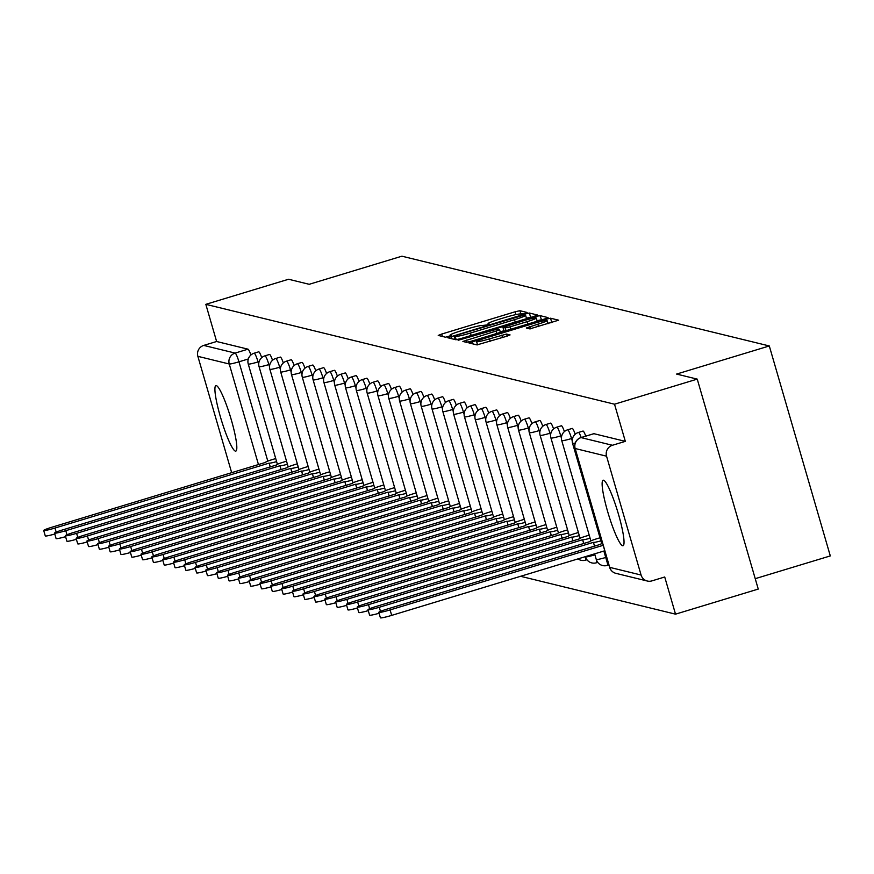 <?xml version="1.0" encoding="UTF-8"?>
<svg xmlns="http://www.w3.org/2000/svg" width="874" height="874" viewBox="0 0 874 874"><rect width="100%" height="100%" fill="white"/><g stroke="black" fill="none" stroke-linecap="round" stroke-linejoin="round"><path stroke-width="1.31" d="M524.75 313.46L527.131 312.477L519.899 310.707L515.147 311.778L441.698 334.054L438.235 335.419L445.522 337.222L451.268 335.518L450.296 335.266A13.776 1.125 -16.2 0 1 450.121 335.146A13.776 1.125 -16.2 0 1 461.177 330.765L467.295 328.919A13.776 1.125 -16.2 0 1 482.535 325.489L486.796 324.964L489.222 324.014L488.249 323.751A13.776 1.125 -16.2 0 1 488.074 323.642A13.776 1.125 -16.2 0 1 499.13 319.261L505.248 317.404A13.776 1.125 -16.2 0 1 520.478 313.984L524.75 313.46M603.563 480.23A34.217 4.807 -106.9 0 0 603.147 480.23A34.217 4.807 -106.9 0 0 608.075 513.016A34.217 4.807 -106.9 0 0 622.594 545.737A34.217 4.807 -106.9 0 0 623.009 545.737A34.217 4.807 -106.9 0 0 618.082 512.94A34.217 4.807 -106.9 0 0 603.563 480.23M216.348 385.62A34.217 4.807 -106.9 0 0 215.933 385.62A34.217 4.807 -106.9 0 0 220.86 418.406A34.217 4.807 -106.9 0 0 235.379 451.126A34.217 4.807 -106.9 0 0 235.794 451.126A34.217 4.807 -106.9 0 0 230.867 418.329A34.217 4.807 -106.9 0 0 216.348 385.62M529.808 328.886L558.628 320.19L550.544 318.202L545.78 319.272L468.879 342.903L476.964 344.902L506.614 336.282L510.066 334.917L506.581 334.043L489.473 338.861A11.515 0.94 -16.2 0 1 476.592 341.625A11.515 0.94 -16.2 0 1 485.835 337.965L534.189 323.304A11.515 0.94 -16.2 0 1 547.069 320.539A11.515 0.94 -16.2 0 1 537.827 324.199L526.312 328.001L529.808 328.886M205.827 304.338L288.551 279.254L309.199 284.301L401.898 256.191L769.306 345.962L676.596 374.072L697.244 379.119L614.52 404.203L205.827 304.338L216.621 341.505L203.729 345.416L235.128 353.085A8.773 1.235 73.1 0 1 238.952 361.814L267.805 461.122M534.014 316.399L537.423 314.99L529.393 313.034L524.629 314.105L447.728 337.735L455.813 339.735L460.565 338.664L534.014 316.399M539.968 315.612L548.053 317.612L544.589 318.977L471.141 341.253L466.388 342.324L462.892 341.45L496.137 331.049L499.589 329.673L497.262 329.083L458.118 340.281L535.205 316.683L539.968 315.612L541.552 319.906M697.244 379.119L758.25 589.076L675.526 614.16L520.576 576.294M755.223 578.675L830.3 555.919L769.306 345.962M614.52 404.203L625.325 441.359L612.434 445.27A8.773 8.664 103.7 0 0 606.556 456.184L641.079 575.026A8.773 8.664 103.7 0 0 651.84 580.904L664.721 576.993L675.526 614.16M231.676 472.725L197.863 356.33A8.773 8.664 -76.3 0 1 203.729 345.416M585.755 436.137A8.773 1.235 -106.9 0 0 583.013 431.057L578.446 432.444A8.773 1.235 73.1 0 1 581.188 437.524M575.212 434.236A8.773 1.235 -106.9 0 0 572.208 428.413L567.63 429.8A8.773 1.235 73.1 0 1 571.563 438.529L572.208 440.769M564.396 431.592A8.773 1.235 -106.9 0 0 561.392 425.769L556.825 427.157A8.773 1.235 73.1 0 1 560.758 435.897L561.403 438.125M553.592 428.948A8.773 1.235 -106.9 0 0 550.587 423.125L546.01 424.513A8.773 1.235 73.1 0 1 549.943 433.253L550.587 435.481M542.776 426.304A8.773 1.235 -106.9 0 0 539.771 420.492L535.205 421.869A8.773 1.235 73.1 0 1 539.138 430.609L539.782 432.849M531.971 423.672A8.773 1.235 -106.9 0 0 528.967 417.848L524.389 419.236A8.773 1.235 73.1 0 1 528.322 427.965L528.978 430.205M521.155 421.028A8.773 1.235 -106.9 0 0 518.151 415.205L513.584 416.592A8.773 1.235 73.1 0 1 517.517 425.332L518.162 427.561M510.35 418.384A8.773 1.235 -106.9 0 0 507.346 412.561L502.769 413.948A8.773 1.235 73.1 0 1 506.702 422.688L507.357 424.917M499.535 415.74A8.773 1.235 -106.9 0 0 496.53 409.917L491.964 411.304A8.773 1.235 73.1 0 1 495.897 420.044L496.541 422.284M488.73 413.107A8.773 1.235 -106.9 0 0 485.726 407.284L481.148 408.671A8.773 1.235 73.1 0 1 485.081 417.401L485.736 419.64M477.925 410.463A8.773 1.235 -106.9 0 0 474.91 404.64L470.343 406.028A8.773 1.235 73.1 0 1 474.276 414.768L474.921 416.996M467.109 407.819A8.773 1.235 -106.9 0 0 464.105 401.996L459.527 403.384A8.773 1.235 73.1 0 1 463.46 412.124L464.116 414.352M456.304 405.175A8.773 1.235 -106.9 0 0 453.289 399.352L448.723 400.74A8.773 1.235 73.1 0 1 452.656 409.48L453.3 411.72M445.489 402.532A8.773 1.235 -106.9 0 0 442.484 396.72L437.907 398.107A8.773 1.235 73.1 0 1 441.84 406.836L442.495 409.076M434.684 399.899A8.773 1.235 -106.9 0 0 431.669 394.076L427.102 395.463A8.773 1.235 73.1 0 1 431.035 404.192L431.68 406.432M423.868 397.255A8.773 1.235 -106.9 0 0 420.864 391.432L416.286 392.819A8.773 1.235 73.1 0 1 420.219 401.559L420.875 403.788M413.063 394.611A8.773 1.235 -106.9 0 0 410.059 388.788L405.481 390.175A8.773 1.235 73.1 0 1 409.414 398.915L410.059 401.155M402.248 391.967A8.773 1.235 -106.9 0 0 399.243 386.155L394.666 387.543A8.773 1.235 73.1 0 1 398.599 396.272L399.254 398.511M391.443 389.334A8.773 1.235 -106.9 0 0 388.438 383.511L383.861 384.899A8.773 1.235 73.1 0 1 387.794 393.628L388.438 395.867M380.627 386.69A8.773 1.235 -106.9 0 0 377.623 380.867L373.056 382.255A8.773 1.235 73.1 0 1 376.978 390.995L377.634 393.224M369.822 384.047A8.773 1.235 -106.9 0 0 366.818 378.224L362.24 379.611A8.773 1.235 73.1 0 1 366.173 388.351L366.818 390.591M359.006 381.403A8.773 1.235 -106.9 0 0 356.002 375.591L351.435 376.978A8.773 1.235 73.1 0 1 355.368 385.707L356.013 387.947M348.202 378.77A8.773 1.235 -106.9 0 0 345.197 372.947L340.62 374.334A8.773 1.235 73.1 0 1 344.553 383.063L345.208 385.303M337.386 376.126A8.773 1.235 -106.9 0 0 334.381 370.303L329.815 371.69A8.773 1.235 73.1 0 1 333.748 380.43L334.392 382.659M326.581 373.482A8.773 1.235 -106.9 0 0 323.577 367.659L318.999 369.047A8.773 1.235 73.1 0 1 322.932 377.787L323.588 380.015M315.765 370.838A8.773 1.235 -106.9 0 0 312.761 365.026L308.194 366.403A8.773 1.235 73.1 0 1 312.127 375.143L312.772 377.382M304.96 368.205A8.773 1.235 -106.9 0 0 301.956 362.382L297.378 363.77A8.773 1.235 73.1 0 1 301.312 372.499L301.967 374.738M294.145 365.561A8.773 1.235 -106.9 0 0 291.14 359.738L286.574 361.126A8.773 1.235 73.1 0 1 290.507 369.866L291.151 372.095M283.34 362.918A8.773 1.235 -106.9 0 0 280.336 357.095L275.758 358.482A8.773 1.235 73.1 0 1 279.691 367.222L280.346 369.451M272.535 360.274A8.773 1.235 -106.9 0 0 269.52 354.451L264.953 355.838A8.773 1.235 73.1 0 1 268.886 364.578L269.531 366.818M261.719 357.63A8.773 1.235 -106.9 0 0 258.715 351.818L254.137 353.205A8.773 1.235 73.1 0 1 258.07 361.934L258.726 364.174M625.325 441.359L593.927 433.69A8.773 1.235 -106.9 0 0 593.828 433.69A8.773 1.235 -106.9 0 0 593.73 433.755M216.621 341.505L248.008 349.174A8.773 1.235 73.1 0 1 250.914 354.997M487.889 324.615L485.638 325.303M449.946 336.119L447.685 336.807M530.977 317.317L526.41 318.136M524.422 314.946L456.621 335.245L454.207 336.195L455.234 336.468A13.776 1.125 -16.2 0 0 470.463 333.038L514.535 319.676A13.776 1.125 -16.2 0 0 525.591 315.296A13.776 1.125 -16.2 0 0 525.416 315.186L524.422 314.946M500.223 331.858L503.916 330.743M527.044 321.676A11.515 0.94 -16.2 0 0 536.286 318.016A11.515 0.94 -16.2 0 0 523.406 320.78L502.976 327.357L505.248 327.914L510.012 326.843L527.044 321.676L527.743 324.09M541.192 319.808L537.073 320.692M477.444 344.564L476.603 344.815M552.128 322.484L547.845 323.216M270.186 466.967L269.181 463.154A8.773 0.721 -16.2 0 0 276.61 461.625M275.714 458.555L272.71 459.462A8.773 0.721 -16.2 0 0 265.674 462.248A8.773 0.721 -16.2 0 0 265.783 462.324L51.795 527.262A10.095 0.83 -16.2 0 0 43.7 530.463A10.095 0.83 -16.2 0 0 54.986 528.038L269.072 463.133M54.778 534.025A10.095 0.83 163.8 0 1 45.284 535.926L43.7 530.463M281.002 469.6L279.986 465.798A8.773 0.721 -16.2 0 0 287.426 464.269M286.53 461.188L283.526 462.106A8.773 0.721 -16.2 0 0 276.479 464.892A8.773 0.721 -16.2 0 0 276.588 464.968L62.611 529.906A10.095 0.83 -16.2 0 0 54.505 533.107A10.095 0.83 -16.2 0 0 65.79 530.682L279.888 465.766M65.583 536.669A10.095 0.83 163.8 0 1 56.1 538.57L54.505 533.107M291.807 472.244L290.802 468.431A8.773 0.721 -16.2 0 0 298.231 466.913M297.335 463.832L294.33 464.75A8.773 0.721 -16.2 0 0 287.295 467.535A8.773 0.721 -16.2 0 0 287.404 467.601L73.416 532.55A10.095 0.83 -16.2 0 0 65.321 535.751A10.095 0.83 -16.2 0 0 76.606 533.326L290.692 468.409M76.399 539.313A10.095 0.83 163.8 0 1 66.905 541.214L65.321 535.751M302.623 474.888L301.606 471.075A8.773 0.721 -16.2 0 0 309.046 469.557M308.151 466.476L305.135 467.382A8.773 0.721 -16.2 0 0 298.1 470.179A8.773 0.721 -16.2 0 0 298.209 470.245L84.232 535.183A10.095 0.83 -16.2 0 0 76.125 538.395A10.095 0.83 -16.2 0 0 87.411 535.97L301.508 471.053M87.203 541.956A10.095 0.83 163.8 0 1 77.72 543.846L76.125 538.395M313.427 477.532L312.422 473.719A8.773 0.721 -16.2 0 0 319.851 472.2M318.955 469.119L315.951 470.026A8.773 0.721 -16.2 0 0 308.904 472.812A8.773 0.721 -16.2 0 0 309.025 472.889L95.037 537.827A10.095 0.83 -16.2 0 0 86.941 541.039A10.095 0.83 -16.2 0 0 98.227 538.602L312.313 473.697M98.019 544.6A10.095 0.83 163.8 0 1 88.525 546.49L86.941 541.039M324.243 480.165L323.227 476.363A8.773 0.721 -16.2 0 0 330.656 474.833M329.771 471.763L326.756 472.67A8.773 0.721 -16.2 0 0 319.72 475.456A8.773 0.721 -16.2 0 0 319.829 475.532L105.841 540.471A10.095 0.83 -16.2 0 0 97.746 543.672A10.095 0.83 -16.2 0 0 109.031 541.246L323.129 476.33M108.824 547.233A10.095 0.83 163.8 0 1 99.341 549.134L97.746 543.672M335.048 482.809L334.043 478.996A8.773 0.721 -16.2 0 0 341.472 477.477M340.576 474.396L337.572 475.314A8.773 0.721 -16.2 0 0 330.525 478.1A8.773 0.721 -16.2 0 0 330.645 478.165L116.657 543.115A10.095 0.83 -16.2 0 0 108.562 546.316A10.095 0.83 -16.2 0 0 119.847 543.89L333.934 478.974M119.64 549.877A10.095 0.83 163.8 0 1 110.146 551.778L108.562 546.316M345.853 485.452L344.848 481.64A8.773 0.721 -16.2 0 0 352.277 480.121M351.392 477.04L348.376 477.947A8.773 0.721 -16.2 0 0 341.341 480.744A8.773 0.721 -16.2 0 0 341.45 480.809L127.462 545.747A10.095 0.83 -16.2 0 0 119.367 548.959A10.095 0.83 -16.2 0 0 130.652 546.534L344.738 481.618M130.445 552.521A10.095 0.83 163.8 0 1 120.951 554.411L119.367 548.959M356.668 488.096L355.652 484.283A8.773 0.721 -16.2 0 0 363.092 482.765M362.197 479.684L359.192 480.591A8.773 0.721 -16.2 0 0 352.146 483.377A8.773 0.721 -16.2 0 0 352.266 483.453L138.278 548.391A10.095 0.83 -16.2 0 0 130.182 551.603A10.095 0.83 -16.2 0 0 141.468 549.178L355.554 484.262M141.26 555.165A10.095 0.83 163.8 0 1 131.766 557.055L130.182 551.603M367.473 490.729L366.468 486.927A8.773 0.721 -16.2 0 0 373.897 485.398M373.012 482.328L369.997 483.235A8.773 0.721 -16.2 0 0 362.961 486.02A8.773 0.721 -16.2 0 0 363.071 486.097L149.083 551.035A10.095 0.83 -16.2 0 0 140.987 554.236A10.095 0.83 -16.2 0 0 152.273 551.811L366.359 486.894M152.065 557.798A10.095 0.83 163.8 0 1 142.571 559.699L140.987 554.236M378.289 493.373L377.273 489.56A8.773 0.721 -16.2 0 0 384.713 488.042M383.817 484.961L380.813 485.878A8.773 0.721 -16.2 0 0 373.766 488.664A8.773 0.721 -16.2 0 0 373.886 488.741L159.898 553.679A10.095 0.83 -16.2 0 0 151.803 556.88A10.095 0.83 -16.2 0 0 163.088 554.455L377.175 489.538M162.881 560.442A10.095 0.83 163.8 0 1 153.387 562.343L151.803 556.88M389.094 496.017L388.089 492.204A8.773 0.721 -16.2 0 0 395.518 490.685M394.622 487.605L391.618 488.522A8.773 0.721 -16.2 0 0 384.582 491.308A8.773 0.721 -16.2 0 0 384.691 491.374L170.703 556.323A10.095 0.83 -16.2 0 0 162.608 559.524A10.095 0.83 -16.2 0 0 173.893 557.099L387.98 492.182M173.686 563.085A10.095 0.83 163.8 0 1 164.192 564.986L162.608 559.524M399.91 498.661L398.894 494.848A8.773 0.721 -16.2 0 0 406.334 493.329M405.438 490.248L402.433 491.155A8.773 0.721 -16.2 0 0 395.387 493.941A8.773 0.721 -16.2 0 0 395.507 494.018L181.519 558.956A10.095 0.83 -16.2 0 0 173.423 562.168A10.095 0.83 -16.2 0 0 184.709 559.742L398.795 494.826M184.501 565.729A10.095 0.83 163.8 0 1 175.008 567.619L173.423 562.168M410.714 501.305L409.709 497.492A8.773 0.721 -16.2 0 0 417.138 495.962M416.243 492.892L413.238 493.799A8.773 0.721 -16.2 0 0 406.202 496.585A8.773 0.721 -16.2 0 0 406.312 496.661L192.324 561.6A10.095 0.83 -16.2 0 0 184.228 564.801A10.095 0.83 -16.2 0 0 195.514 562.375L409.6 497.459M195.306 568.362A10.095 0.83 163.8 0 1 185.812 570.263L184.228 564.801M421.53 503.937L420.514 500.136A8.773 0.721 -16.2 0 0 427.954 498.606M427.058 495.525L424.054 496.443A8.773 0.721 -16.2 0 0 417.007 499.229A8.773 0.721 -16.2 0 0 417.127 499.305L203.139 564.243A10.095 0.83 -16.2 0 0 195.044 567.444A10.095 0.83 -16.2 0 0 206.319 565.019L420.416 500.103M206.122 571.006A10.095 0.83 163.8 0 1 196.628 572.907L195.044 567.444M432.335 506.581L431.33 502.769A8.773 0.721 -16.2 0 0 438.759 501.25M437.863 498.169L434.859 499.087A8.773 0.721 -16.2 0 0 427.823 501.873A8.773 0.721 -16.2 0 0 427.932 501.938L213.944 566.887A10.095 0.83 -16.2 0 0 205.849 570.088A10.095 0.83 -16.2 0 0 217.134 567.663L431.221 502.747M216.927 573.65A10.095 0.83 163.8 0 1 207.433 575.551L205.849 570.088M443.151 509.225L442.135 505.412A8.773 0.721 -16.2 0 0 449.575 503.894M448.679 500.813L445.674 501.72A8.773 0.721 -16.2 0 0 438.628 504.506A8.773 0.721 -16.2 0 0 438.737 504.582L224.76 569.52A10.095 0.83 -16.2 0 0 216.665 572.732A10.095 0.83 -16.2 0 0 227.939 570.307L442.036 505.391M227.743 576.294A10.095 0.83 163.8 0 1 218.249 578.184L216.665 572.732M453.956 511.869L452.951 508.056A8.773 0.721 -16.2 0 0 460.38 506.527M459.484 503.457L456.479 504.364A8.773 0.721 -16.2 0 0 449.444 507.149A8.773 0.721 -16.2 0 0 449.553 507.226L235.565 572.164A10.095 0.83 -16.2 0 0 227.469 575.365A10.095 0.83 -16.2 0 0 238.755 572.94L452.841 508.023M238.547 578.927A10.095 0.83 163.8 0 1 229.054 580.828L227.469 575.365M464.771 514.502L463.755 510.7A8.773 0.721 -16.2 0 0 471.195 509.171M470.299 506.09L467.295 507.007A8.773 0.721 -16.2 0 0 460.248 509.793A8.773 0.721 -16.2 0 0 460.358 509.87L246.381 574.808A10.095 0.83 -16.2 0 0 238.285 578.009A10.095 0.83 -16.2 0 0 249.56 575.584L463.657 510.667M249.352 581.571A10.095 0.83 163.8 0 1 239.869 583.471L238.285 578.009M475.576 517.146L474.571 513.333A8.773 0.721 -16.2 0 0 482 511.814M481.104 508.734L478.1 509.651A8.773 0.721 -16.2 0 0 471.064 512.437A8.773 0.721 -16.2 0 0 471.173 512.503L257.185 577.452A10.095 0.83 -16.2 0 0 249.09 580.653A10.095 0.83 -16.2 0 0 260.376 578.227L474.462 513.311M260.168 584.214A10.095 0.83 163.8 0 1 250.674 586.115L249.09 580.653M486.392 519.79L485.376 515.977A8.773 0.721 -16.2 0 0 492.816 514.458M491.92 511.377L488.916 512.284A8.773 0.721 -16.2 0 0 481.869 515.07A8.773 0.721 -16.2 0 0 481.978 515.147L268.001 580.085A10.095 0.83 -16.2 0 0 259.895 583.297A10.095 0.83 -16.2 0 0 271.18 580.871L485.278 515.955M270.973 586.858A10.095 0.83 163.8 0 1 261.49 588.748L259.895 583.297M497.197 522.433L496.192 518.621A8.773 0.721 -16.2 0 0 503.621 517.091M502.725 514.021L499.72 514.928A8.773 0.721 -16.2 0 0 492.685 517.714A8.773 0.721 -16.2 0 0 492.794 517.79L278.806 582.729A10.095 0.83 -16.2 0 0 270.711 585.93A10.095 0.83 -16.2 0 0 281.996 583.504L496.082 518.599M281.789 589.491A10.095 0.83 163.8 0 1 272.295 591.392L270.711 585.93M508.012 525.066L506.996 521.265A8.773 0.721 -16.2 0 0 514.436 519.735M513.541 516.654L510.525 517.572A8.773 0.721 -16.2 0 0 503.49 520.358A8.773 0.721 -16.2 0 0 503.599 520.434L289.622 585.372A10.095 0.83 -16.2 0 0 281.515 588.573A10.095 0.83 -16.2 0 0 292.801 586.148L506.898 521.232M292.593 592.135A10.095 0.83 163.8 0 1 283.11 594.036L281.515 588.573M518.817 527.71L517.812 523.897A8.773 0.721 -16.2 0 0 525.241 522.379M524.345 519.298L521.341 520.216A8.773 0.721 -16.2 0 0 514.294 523.002A8.773 0.721 -16.2 0 0 514.415 523.067L300.427 588.016A10.095 0.83 -16.2 0 0 292.331 591.217A10.095 0.83 -16.2 0 0 303.617 588.792L517.703 523.876M303.409 594.779A10.095 0.83 163.8 0 1 293.915 596.68L292.331 591.217M529.633 530.354L528.617 526.541A8.773 0.721 -16.2 0 0 536.046 525.023M535.161 521.942L532.146 522.849A8.773 0.721 -16.2 0 0 525.11 525.645A8.773 0.721 -16.2 0 0 525.219 525.711L311.231 590.649A10.095 0.83 -16.2 0 0 303.136 593.861A10.095 0.83 -16.2 0 0 314.422 591.436L528.519 526.519M314.214 597.423A10.095 0.83 163.8 0 1 304.731 599.313L303.136 593.861M540.438 532.998L539.422 529.185A8.773 0.721 -16.2 0 0 546.862 527.667M545.966 524.586L542.962 525.493A8.773 0.721 -16.2 0 0 535.915 528.278A8.773 0.721 -16.2 0 0 536.035 528.355L322.047 593.293A10.095 0.83 -16.2 0 0 313.952 596.505A10.095 0.83 -16.2 0 0 325.237 594.069L539.324 529.163M325.03 600.067A10.095 0.83 163.8 0 1 315.536 601.957L313.952 596.505M551.243 535.631L550.238 531.829A8.773 0.721 -16.2 0 0 557.667 530.299M556.782 527.23L553.766 528.136A8.773 0.721 -16.2 0 0 546.731 530.922A8.773 0.721 -16.2 0 0 546.84 530.999L332.852 595.937A10.095 0.83 -16.2 0 0 324.757 599.138A10.095 0.83 -16.2 0 0 336.042 596.713L550.128 531.796M335.834 602.699A10.095 0.83 163.8 0 1 326.341 604.6L324.757 599.138M562.058 538.275L561.042 534.462A8.773 0.721 -16.2 0 0 568.482 532.943M567.587 529.863L564.582 530.78A8.773 0.721 -16.2 0 0 557.536 533.566A8.773 0.721 -16.2 0 0 557.656 533.632L343.668 598.581A10.095 0.83 -16.2 0 0 335.572 601.782A10.095 0.83 -16.2 0 0 346.858 599.356L560.944 534.44M346.65 605.343A10.095 0.83 163.8 0 1 337.156 607.244L335.572 601.782M572.863 540.919L571.858 537.106A8.773 0.721 -16.2 0 0 579.287 535.587M578.402 532.506L575.387 533.413A8.773 0.721 -16.2 0 0 568.351 536.21A8.773 0.721 -16.2 0 0 568.461 536.275L354.473 601.214A10.095 0.83 -16.2 0 0 346.377 604.426A10.095 0.83 -16.2 0 0 357.663 602L571.749 537.084M357.455 607.987A10.095 0.83 163.8 0 1 347.961 609.877L346.377 604.426M583.679 543.562L582.663 539.75A8.773 0.721 -16.2 0 0 590.103 538.231M589.207 535.15L586.203 536.057A8.773 0.721 -16.2 0 0 579.156 538.843A8.773 0.721 -16.2 0 0 579.276 538.919L365.288 603.858A10.095 0.83 -16.2 0 0 357.193 607.069A10.095 0.83 -16.2 0 0 368.478 604.644L582.565 539.728M368.271 610.631A10.095 0.83 163.8 0 1 358.777 612.521L357.193 607.069M594.484 546.195L593.479 542.393A8.773 0.721 -16.2 0 0 600.908 540.864M600.012 537.794L597.008 538.701A8.773 0.721 -16.2 0 0 589.972 541.487A8.773 0.721 -16.2 0 0 590.081 541.563L376.093 606.501A10.095 0.83 -16.2 0 0 367.998 609.702A10.095 0.83 -16.2 0 0 379.283 607.277L593.37 542.361M379.076 613.264A10.095 0.83 163.8 0 1 369.582 615.165L367.998 609.702M602.568 543.136A8.773 0.721 -16.2 0 0 600.777 544.131A8.773 0.721 -16.2 0 0 600.897 544.207L386.909 609.145A10.095 0.83 -16.2 0 0 378.813 612.346A10.095 0.83 -16.2 0 0 390.099 609.921L603.191 545.31M604.786 550.762L391.683 615.383A10.095 0.83 163.8 0 1 380.398 617.809L378.813 612.346M606.556 456.184L575.168 448.515L609.691 567.357L641.079 575.026M248.314 358.974L238.952 361.814A8.773 0.721 -16.2 0 1 229.25 363.999L197.863 356.33M258.475 464.597L229.25 363.999A8.773 8.664 -76.3 0 1 235.128 353.085L248.008 349.174M572.612 438.213L571.563 438.529A8.773 0.721 163.8 0 1 561.862 440.714A8.773 0.721 163.8 0 1 561.753 440.638A8.773 8.773 0 0 1 567.63 429.8M561.807 435.569L560.758 435.897A8.773 0.721 163.8 0 1 551.057 438.071A8.773 0.721 163.8 0 1 550.937 438.005A8.773 8.773 0 0 1 556.825 427.157M550.991 432.936L549.943 433.253A8.773 0.721 163.8 0 1 540.241 435.438A8.773 0.721 163.8 0 1 540.132 435.361A8.773 8.773 0 0 1 546.01 424.513M540.187 430.292L539.138 430.609A8.773 0.721 163.8 0 1 529.436 432.794A8.773 0.721 163.8 0 1 529.316 432.717A8.773 8.773 0 0 1 535.205 421.869M529.371 427.648L528.322 427.965A8.773 0.721 163.8 0 1 518.621 430.15A8.773 0.721 163.8 0 1 518.511 430.074A8.773 8.773 0 0 1 524.389 419.236M518.566 425.004L517.517 425.332A8.773 0.721 163.8 0 1 507.816 427.506A8.773 0.721 163.8 0 1 507.696 427.441A8.773 8.773 0 0 1 513.584 416.592M507.75 422.371L506.702 422.688A8.773 0.721 163.8 0 1 497 424.873A8.773 0.721 163.8 0 1 496.891 424.797A8.773 8.773 0 0 1 502.769 413.948M496.945 419.728L495.897 420.044A8.773 0.721 163.8 0 1 486.195 422.229A8.773 0.721 163.8 0 1 486.086 422.153A8.773 8.773 0 0 1 491.964 411.304M486.13 417.084L485.081 417.401A8.773 0.721 163.8 0 1 475.38 419.586A8.773 0.721 163.8 0 1 475.27 419.509A8.773 8.773 0 0 1 481.148 408.671M475.325 414.44L474.276 414.768A8.773 0.721 163.8 0 1 464.575 416.942A8.773 0.721 163.8 0 1 464.465 416.876A8.773 8.773 0 0 1 470.343 406.028M464.509 411.807L463.46 412.124A8.773 0.721 163.8 0 1 453.759 414.309A8.773 0.721 163.8 0 1 453.65 414.232A8.773 8.773 0 0 1 459.527 403.384M453.704 409.163L452.656 409.48A8.773 0.721 163.8 0 1 442.954 411.665A8.773 0.721 163.8 0 1 442.845 411.588A8.773 8.773 0 0 1 448.723 400.74M442.889 406.519L441.84 406.836A8.773 0.721 163.8 0 1 432.138 409.021A8.773 0.721 163.8 0 1 432.029 408.945A8.773 8.773 0 0 1 437.907 398.107M432.084 403.875L431.035 404.192A8.773 0.721 163.8 0 1 421.334 406.377A8.773 0.721 163.8 0 1 421.224 406.312A8.773 8.773 0 0 1 427.102 395.463M421.268 401.242L420.219 401.559A8.773 0.721 163.8 0 1 410.518 403.733A8.773 0.721 163.8 0 1 410.409 403.668A8.773 8.773 0 0 1 416.286 392.819M410.463 398.599L409.414 398.915A8.773 0.721 163.8 0 1 399.713 401.1A8.773 0.721 163.8 0 1 399.604 401.024A8.773 8.773 0 0 1 405.481 390.175M399.658 395.955L398.599 396.272A8.773 0.721 163.8 0 1 388.908 398.457A8.773 0.721 163.8 0 1 388.788 398.38A8.773 8.773 0 0 1 394.666 387.543M388.843 393.311L387.794 393.628A8.773 0.721 163.8 0 1 378.092 395.813A8.773 0.721 163.8 0 1 377.983 395.747A8.773 8.773 0 0 1 383.861 384.899M378.038 390.678L376.978 390.995A8.773 0.721 163.8 0 1 367.288 393.169A8.773 0.721 163.8 0 1 367.167 393.103A8.773 8.773 0 0 1 373.056 382.255M367.222 388.034L366.173 388.351A8.773 0.721 163.8 0 1 356.472 390.536A8.773 0.721 163.8 0 1 356.363 390.459A8.773 8.773 0 0 1 362.24 379.611M356.417 385.39L355.368 385.707A8.773 0.721 163.8 0 1 345.667 387.892A8.773 0.721 163.8 0 1 345.547 387.816A8.773 8.773 0 0 1 351.435 376.978M345.601 382.746L344.553 383.063A8.773 0.721 163.8 0 1 334.851 385.248A8.773 0.721 163.8 0 1 334.742 385.172A8.773 8.773 0 0 1 340.62 374.334M334.797 380.103L333.748 380.43A8.773 0.721 163.8 0 1 324.046 382.604A8.773 0.721 163.8 0 1 323.926 382.539A8.773 8.773 0 0 1 329.815 371.69M323.981 377.47L322.932 377.787A8.773 0.721 163.8 0 1 313.231 379.972A8.773 0.721 163.8 0 1 313.121 379.895A8.773 8.773 0 0 1 318.999 369.047M313.176 374.826L312.127 375.143A8.773 0.721 163.8 0 1 302.426 377.328A8.773 0.721 163.8 0 1 302.306 377.251A8.773 8.773 0 0 1 308.194 366.403M302.36 372.182L301.312 372.499A8.773 0.721 163.8 0 1 291.61 374.684A8.773 0.721 163.8 0 1 291.501 374.607A8.773 8.773 0 0 1 297.378 363.77M291.555 369.538L290.507 369.866A8.773 0.721 163.8 0 1 280.805 372.04A8.773 0.721 163.8 0 1 280.696 371.974A8.773 8.773 0 0 1 286.574 361.126M280.74 366.905L279.691 367.222A8.773 0.721 163.8 0 1 269.99 369.407A8.773 0.721 163.8 0 1 269.88 369.331A8.773 8.773 0 0 1 275.758 358.482M269.935 364.261L268.886 364.578A8.773 0.721 163.8 0 1 259.185 366.763A8.773 0.721 163.8 0 1 259.075 366.687A8.773 8.773 0 0 1 264.953 355.838M259.119 361.618L258.07 361.934A8.773 0.721 163.8 0 1 248.369 364.119A8.773 0.721 163.8 0 1 248.26 364.043A8.773 8.773 0 0 1 254.137 353.205M585.755 557.667A8.773 1.235 73.1 0 1 585.624 560.147A8.773 1.235 73.1 0 1 585.525 560.147M596.56 560.3A8.773 1.235 73.1 0 1 596.439 562.78A8.773 1.235 73.1 0 1 596.33 562.79M607.375 562.943A8.773 1.235 73.1 0 1 607.244 565.423A8.773 1.235 73.1 0 1 607.146 565.423M594.921 554.837A8.773 0.721 163.8 0 1 585.58 556.913A8.773 0.721 -16.2 0 1 585.46 556.836A8.773 8.773 0 0 0 596.439 562.78L597.75 562.386M605.737 557.47A8.773 0.721 163.8 0 1 596.385 559.546A8.773 0.721 -16.2 0 1 596.276 559.48A8.773 8.773 0 0 0 607.244 565.423L608.566 565.03M596.33 559.36A8.773 0.721 -16.2 0 0 596.276 559.48L594.637 553.843M575.223 443.042A8.773 0.721 163.8 0 1 572.678 443.358A8.773 0.721 163.8 0 1 572.557 443.282A8.773 8.773 0 0 1 578.446 432.444M608.096 562.168A8.773 0.721 163.8 0 1 607.201 562.19A8.773 0.721 -16.2 0 1 607.08 562.113A8.773 8.773 0 0 0 609.112 565.675M607.146 561.993A8.773 0.721 -16.2 0 0 607.08 562.113L603.868 551.046M593.927 433.69L581.046 437.601L612.434 445.27M593.828 433.69L580.937 437.601A8.773 1.235 73.1 0 1 581.046 437.601A8.773 8.664 -76.3 0 0 575.168 448.515A8.773 0.721 163.8 0 1 575.059 448.449A8.773 0.721 163.8 0 1 575.114 448.318M580.937 437.601A8.773 8.773 0 0 0 575.059 448.449L609.582 567.281A8.773 8.773 0 0 0 615.93 573.355A8.773 8.664 103.7 0 1 609.691 567.357A8.773 0.721 163.8 0 1 609.582 567.281A8.773 0.721 163.8 0 1 609.637 567.16M488.435 324.418L488.249 323.751M450.492 335.922L450.296 335.266M442.397 336.457L441.698 334.054M515.955 314.585L515.147 311.778M520.882 314.083L519.899 310.707M451.88 338.773L451.181 336.37M524.913 315.066L524.629 314.105M530.616 317.229L529.393 313.034M455.223 339.593L454.24 336.228M456.173 339.735L455.234 336.468M471.162 335.452L470.463 333.038M515.234 322.091L514.535 319.676M466.989 342.28L466.355 340.073M496.836 333.453L496.137 331.049M499.589 329.673L500.376 332.382L499.567 329.738M535.554 317.896L535.205 316.683M502.921 327.313L504.069 331.268L502.976 327.357M506.046 330.667L505.248 327.914M510.711 329.247L510.012 326.843M530.409 328.843L529.764 326.636M538.526 326.614L537.827 324.199M490.172 341.275L489.473 338.861M502.517 337.528L501.818 335.113M507.182 336.108L506.581 334.043M473.031 343.941L472.331 341.537M546.119 320.43L545.78 319.272M551.767 322.397L550.544 318.202M270.274 466.935L269.181 463.154M56.176 532.124L54.986 528.038M281.089 469.578L279.986 465.798M66.981 534.768L65.79 530.682M291.894 472.222L290.802 468.431M77.786 537.412L76.606 533.326M302.71 474.855L301.606 471.075M88.602 540.056L87.411 535.97M313.515 477.499L312.422 473.719M99.407 542.688L98.227 538.602M324.33 480.143L323.227 476.363M110.222 545.332L109.031 541.246M335.135 482.787L334.043 478.996M121.027 547.976L119.847 543.89M345.951 485.42L344.848 481.64M131.843 550.62L130.652 546.534M356.756 488.063L355.652 484.283M142.648 553.253L141.468 549.178M367.572 490.707L366.468 486.927M153.463 555.897L152.273 551.811M378.376 493.351L377.273 489.56M164.268 558.541L163.088 554.455M389.181 495.995L388.089 492.204M175.084 561.184L173.893 557.099M399.997 498.628L398.894 494.848M185.889 563.828L184.709 559.742M410.802 501.272L409.709 497.492M196.705 566.461L195.514 562.375M421.618 503.916L420.514 500.136M207.509 569.105L206.319 565.019M432.422 506.559L431.33 502.769M218.325 571.749L217.134 567.663M443.238 509.192L442.135 505.412M229.13 574.393L227.939 570.307M454.043 511.836L452.951 508.056M239.946 577.026L238.755 572.94M464.859 514.48L463.755 510.7M250.751 579.67L249.56 575.584M475.664 517.124L474.571 513.333M261.566 582.313L260.376 578.227M486.479 519.757L485.376 515.977M272.371 584.957L271.18 580.871M497.284 522.401L496.192 518.621M283.176 587.59L281.996 583.504M508.1 525.045L506.996 521.265M293.992 590.234L292.801 586.148M518.905 527.688L517.812 523.897M304.797 592.878L303.617 588.792M529.72 530.321L528.617 526.541M315.612 595.522L314.422 591.436M540.525 532.965L539.422 529.185M326.417 598.155L325.237 594.069M551.341 535.609L550.238 531.829M337.233 600.799L336.042 596.713M562.146 538.253L561.042 534.462M348.038 603.442L346.858 599.356M572.962 540.886L571.858 537.106M358.853 606.086L357.663 602M583.766 543.53L582.663 539.75M369.658 608.719L368.478 604.644M594.571 546.174L593.479 542.393M380.474 611.363L379.283 607.277M391.683 615.383L390.099 609.921M277.386 464.28L248.26 364.043M586.946 559.742L585.624 560.147A8.773 8.773 0 0 1 577.987 558.89M288.191 466.913L259.075 366.687M298.995 469.557L269.88 369.331M309.811 472.2L280.696 371.974M320.616 474.844L291.501 374.607M331.432 477.488L302.306 377.251M342.237 480.121L313.121 379.895M353.052 482.765L323.926 382.539M363.857 485.409L334.742 385.172M374.673 488.053L345.547 387.816M385.478 490.685L356.363 390.459M396.293 493.329L367.167 393.103M407.098 495.973L377.983 395.747M417.914 498.617L388.788 398.38M428.719 501.25L399.604 401.024M439.535 503.894L410.409 403.668M450.339 506.538L421.224 406.312M461.155 509.181L432.029 408.945M471.96 511.814L442.845 411.588M482.765 514.458L453.65 414.232M493.581 517.102L464.465 416.876M504.385 519.746L475.27 419.509M515.201 522.379L486.086 422.153M526.006 525.023L496.891 424.797M536.822 527.667L507.696 427.441M547.627 530.31L518.511 430.074M558.442 532.954L529.316 432.717M569.247 535.587L540.132 435.361M580.063 538.231L550.937 438.005M590.868 540.875L561.753 440.638M601.683 543.519L572.557 443.282M615.93 573.355L647.317 581.024M488.304 324.462L488.074 323.642M450.361 335.966L450.121 335.146M455.19 339.582L454.207 336.195M526.563 318.649L525.591 315.296M537.215 321.217L536.286 318.016M547.998 323.741L547.069 320.539M477.532 344.869L476.592 341.625"/></g></svg>
